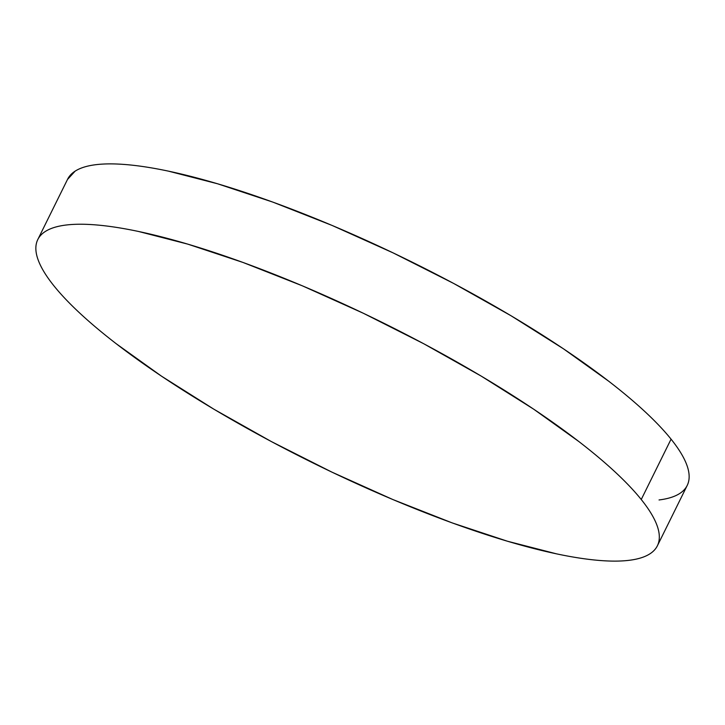 <?xml version="1.0" encoding="UTF-8"?>
<svg xmlns="http://www.w3.org/2000/svg" width="725" height="725" viewBox="0 0 725 725"><rect width="100%" height="100%" fill="white"/><g stroke="black" fill="none" stroke-linecap="round" stroke-linejoin="round"><path stroke-width="1.09" d="M657.385 545.78L687.209 485.442A345.571 78.327 -153.7 0 0 671.069 439.16L641.244 499.507A345.571 78.327 26.3 0 1 657.385 545.78A345.571 78.327 26.3 0 1 383.462 495.528A345.571 78.327 26.3 0 1 53.931 285.84A345.571 78.327 26.3 0 1 37.791 239.558A345.571 78.327 26.3 0 1 311.714 289.819A345.571 78.327 26.3 0 1 641.244 499.507L671.069 439.16A345.571 78.327 -153.7 0 0 341.538 229.472A345.571 78.327 -153.7 0 0 67.615 179.22L37.791 239.558M641.244 499.507C634.375 490.961 625.693 481.808 615.19 472.048C604.695 462.296 592.579 452.128 578.858 441.543L533.636 409.154L481.255 376.13L423.753 343.75L363.316 313.245L302.271 285.786L242.975 262.441L187.693 244.108L138.557 231.474C123.377 228.266 109.674 226.118 97.458 225.04C85.242 223.953 74.748 223.962 65.966 225.04C57.193 226.127 50.297 228.275 45.303 231.493C40.301 234.701 37.283 238.915 36.25 244.135C35.217 249.346 36.187 255.463 39.168 262.486C42.141 269.501 47.062 277.285 53.931 285.84C60.8 294.386 69.482 303.539 79.986 313.3C90.48 323.051 102.597 333.219 116.317 343.804L161.539 376.193L213.911 409.217L271.422 441.597L331.86 472.102L392.905 499.561L452.201 522.906L507.482 541.24L556.619 553.873C571.798 557.081 585.501 559.229 597.717 560.307C609.933 561.395 620.428 561.386 629.209 560.307C637.982 559.22 644.869 557.063 649.872 553.855C654.874 550.638 657.892 546.423 658.925 541.213C659.958 535.993 658.989 529.884 656.007 522.861C653.035 515.847 648.114 508.062 641.244 499.507M659.034 499.96C667.807 498.873 674.703 496.725 679.697 493.507C684.699 490.299 687.717 486.085 688.75 480.865C689.783 475.654 688.813 469.537 685.832 462.514C682.859 455.499 677.938 447.715 671.069 439.16C664.2 430.614 655.518 421.461 645.014 411.7C634.52 401.949 622.403 391.781 608.683 381.196L563.461 348.807L511.089 315.783L453.578 283.403L393.14 252.898L332.095 225.439L272.799 202.094L217.518 183.76L168.381 171.127C153.202 167.919 139.499 165.771 127.283 164.693C115.067 163.605 104.572 163.614 95.791 164.693C87.018 165.78 80.131 167.937 75.128 171.145L67.479 179.492"/></g></svg>
